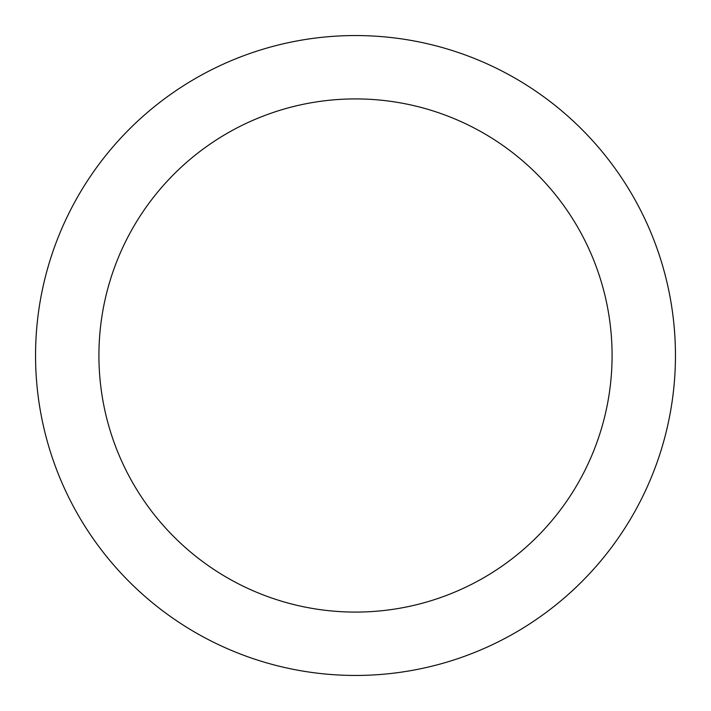 <?xml version="1.0" encoding="UTF-8"?>
<svg xmlns="http://www.w3.org/2000/svg" width="711" height="711" viewBox="0 0 711 711"><rect width="100%" height="100%" fill="white"/><g stroke="black" fill="none" stroke-linecap="round" stroke-linejoin="round"><path stroke-width="1.07" d="M35.55 355.5A319.95 319.95 0 0 0 355.5 675.45A319.95 319.95 0 0 0 675.45 355.5A319.95 319.95 0 0 0 355.5 35.55A319.95 319.95 0 0 0 35.55 355.5A319.95 319.95 0 0 1 355.5 35.55A319.95 319.95 0 0 1 675.45 355.5M612.082 355.5A256.582 256.582 0 0 0 355.5 98.918A256.582 256.582 0 0 0 98.918 355.5A256.582 256.582 0 0 0 355.5 612.082A256.582 256.582 0 0 0 612.082 355.5"/></g></svg>
